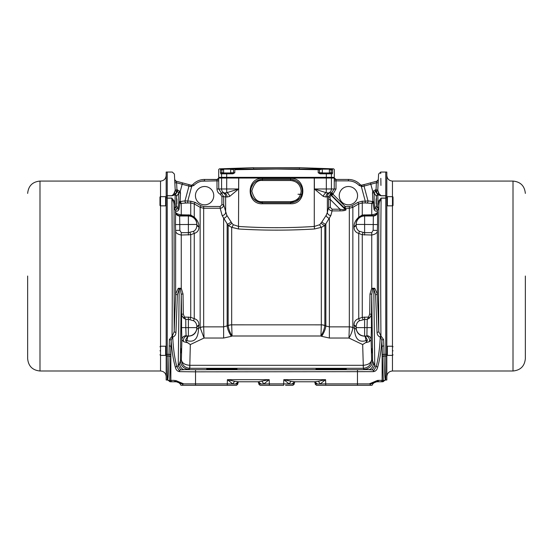 <?xml version="1.0" encoding="UTF-8"?>
<svg xmlns="http://www.w3.org/2000/svg" width="553" height="553" viewBox="0 0 553 553"><rect width="100%" height="100%" fill="white"/><g stroke="black" fill="none" stroke-linecap="round" stroke-linejoin="round"><path stroke-width="0.83" d="M393.031 350.802C393.031 355.579 393.031 355.579 393.031 350.802C393.031 346.033 393.031 346.033 393.031 350.802M386.824 346.226L387.39 346.226L387.39 355.385L387.39 346.226L392.464 346.226L393.031 346.786M386.824 355.385L392.464 355.385L392.464 205.84A0.567 0.567 0 0 0 393.031 205.281L393.031 197.241A0.567 0.567 0 0 0 392.464 196.681L392.464 181.073C389.042 180.741 387.162 178.861 386.824 175.439M297.998 194.255L301.523 194.255L299.761 194.573M227.152 168.741C223.467 168.741 223.467 168.741 227.152 168.741C230.836 168.741 230.836 168.741 227.152 168.741M223.626 169.163L223.626 172.971L230.677 172.971L230.677 169.163L223.626 169.163L225.119 168.741M229.191 168.741L230.677 169.163M27.65 276.03L27.65 358.655L27.65 276.03M168.257 374.727L167.587 380.015L167.234 380.015L167.234 356.049L167.234 380.015L166.177 380.015L166.177 172.052L167.234 172.052L167.234 195.769L167.234 172.052L172.294 172.052L174.402 174.057L174.686 179.746M166.177 354.342L167.234 354.342L167.234 198.085L167.234 356.049L167.234 354.342L169.004 354.342L169.391 339.597L172.432 335.802L174.195 331.655L175.626 294.072A1.763 0.601 -178.2 0 0 177.389 294.694L175.951 332.305C175.923 334.6 174.859 336.21 172.75 337.143L172.405 337.295L172.052 335.961C172.432 292.378 172.349 238.115 171.879 198.161L175.024 202.108L173.78 202.661L171.879 198.161L167.234 198.161M223.695 172.971L230.608 172.971M227.152 173.462L223.626 173.393L230.677 173.393L230.677 173.041M166.177 196.681L165.61 196.681L165.61 205.84L165.61 196.681L160.536 196.681L160.536 346.226L165.61 346.226L165.61 355.385L165.61 346.226L166.177 346.226M160.536 199.149L160.536 181.073L39.989 181.073L39.989 370.994L160.536 370.994L160.536 355.385L166.177 355.385M525.35 276.03L525.35 358.655L525.35 276.03M378.943 193.322C378.48 167.663 378.48 167.663 378.943 193.322A1.41 1.41 -31.2 0 1 377.588 194.677L376.372 191.538A1.41 1.41 176 0 0 377.782 190.204L379.054 193.73L381.121 195.721C380.575 164.296 380.575 164.296 381.121 195.721L385.766 195.721L385.766 172.052L386.824 172.052L386.824 380.015L385.766 380.015L385.766 356.049L385.766 380.015L385.413 380.015L384.743 374.727M374.319 192.278L372.763 191.449L375.556 189.776L375.556 191.538L374.319 192.278L374.153 192.949L372.508 192.914L372.763 191.449L370.835 184.253L364.026 186.078L368.001 200.898L372.307 201.465A1.763 0.56 -87.4 0 1 371.74 203.366L373.061 203.248A1.41 1.396 164.8 0 0 374.139 201.886L374.927 208.412L376.337 209.193L377.471 207.555L377.976 202.108L381.121 198.085L385.766 198.085L385.766 356.049L385.766 198.161L381.121 198.161L379.22 202.661L378.529 208.965L377.374 210.61L377.374 211.585A4.23 4.224 -27.9 0 1 373.151 215.622L373.358 215.995L364.621 215.995L364.621 224.442L377.561 224.58L377.374 230.442L373.151 230.318L371.74 232.661L371.74 235.025C375.667 234.258 377.547 232.73 377.374 230.442L377.374 294.072L374.734 288.279A1.763 0.477 -40 0 1 373.8 289.129L372.674 289.081L371.74 294.438L371.443 314.961A1.763 0.912 1.2 0 0 369.68 314.049L369.978 294.002A1.763 0.429 -179.5 0 1 371.74 294.438L372.584 360.846A8.461 8.447 -45 0 1 364.13 369.3L363.141 368.312L189.631 368.305C184.688 367.752 181.937 364.945 181.377 359.879L181.875 339.763A4.23 4.044 173.5 0 1 186.098 335.719L188.379 336.148L187.716 336.127L185.573 340.116L187.716 336.127L186.969 336.051A4.23 3.518 97.5 0 0 183.582 341.664L186.838 342.57L185.573 340.116M380.734 173.628L380.706 172.052L385.766 172.052L385.766 195.769L381.121 195.769L377.713 194.774A1.41 1.389 108 0 0 379.054 193.73M386.824 205.84L392.464 205.84L392.464 196.681L387.39 196.681L387.39 205.84L387.39 196.681L386.824 196.681M322.392 172.971L329.305 172.971M322.392 173.462L329.374 173.393L329.374 173.041M159.969 350.802C159.969 355.579 159.969 355.579 159.969 350.802C159.969 346.033 159.969 346.033 159.969 350.802M325.848 168.741C322.164 168.741 322.164 168.741 325.848 168.741C329.533 168.741 329.533 168.741 325.848 168.741M322.323 169.163L322.323 172.971L329.374 172.971L329.374 169.163L322.323 169.163L323.809 168.741M327.881 168.741L329.374 169.163M160.536 196.681A0.567 0.567 0 0 0 159.969 197.241L159.969 205.281A0.567 0.567 0 0 0 160.536 205.84L166.177 205.84M176.462 204.022L176.891 203.594L176.891 198.928L176.462 198.499M376.538 198.499L376.109 198.928L376.109 203.594L376.538 204.022M336.01 180.112L336.017 179.455L348.404 179.455L336.017 179.455L336.003 188.974L332.927 194.207L332.07 192.665L331.164 194.207L331.682 195.451L330.888 195.555L329.906 197.151L330.362 199.557L328.6 199.557L328.634 196.661A1.763 0.518 -178.7 0 0 329.906 197.151M331.164 194.207L332.927 194.207L331.682 195.451L346.15 209.594C345.839 210.423 343.793 210.859 339.998 210.887L332.09 210.887L330.853 215.539L324.846 225.506L321.321 227.331L314.505 228.983C289.171 230.532 263.829 230.532 238.495 228.983L231.679 227.331L228.154 225.506L222.147 215.539L220.177 208.253L220.177 206.497L221.933 204.734L221.933 196.661L220.495 194.421C218.262 193.28 217.101 191.462 216.997 188.974L216.983 179.925M290.657 179.455L290.601 179.455A11.634 11.634 0 0 1 302.228 191.089A11.634 11.634 0 0 1 290.601 202.716L299.401 198.686M181.225 352.925L181.253 352.282M181.273 350.802C181.218 353.65 181.156 353.65 181.101 350.802C181.156 347.961 181.218 347.961 181.273 350.802C181.218 353.65 181.156 353.65 181.101 350.802C181.156 347.961 181.218 347.961 181.273 350.802M331.136 369.584L315.977 369.051L340.226 368.63L346.289 369.051L331.136 369.584M221.864 369.584L206.711 369.051L212.774 368.63L237.023 369.051L221.864 369.584M371.899 350.802C371.844 353.65 371.782 353.65 371.727 350.802C371.782 347.961 371.844 347.961 371.899 350.802C371.844 353.65 371.782 353.65 371.727 350.802C371.782 347.961 371.844 347.961 371.899 350.802M179.849 215.622L179.642 215.995L188.379 215.995A8.461 8.447 0 0 1 196.833 224.117C197.006 222.03 195.962 219.811 193.709 217.467L189.949 215.656L179.849 215.622A4.23 4.224 27.9 0 1 175.626 211.585L175.626 210.61L174.472 208.965L174.043 204.285L174.195 331.655A1.763 0.601 2.5 0 0 175.951 332.305M189.679 184.806L175.978 181.135L176.448 182.379M186.983 342.369L190.329 344.56L186.472 341.878L185.753 340.123L187.177 340.662A4.23 1.203 91.5 0 1 188.379 336.148C192.638 336.003 195.368 333.95 196.571 329.996L196.833 327.625C196.979 324.438 195.935 322.171 193.709 320.816A4.23 2.647 97.6 0 1 194.262 318.659C197.407 319.627 198.969 321.756 198.942 325.046L198.555 328.302L200.145 327.556L200.145 207.313L194.262 203.898L190.737 202.951L190.737 215.027L194.262 217.163C197.456 220.191 199.018 223.322 198.942 226.55A4.23 2.959 -2.1 0 1 196.833 224.117L196.833 224.442A4.23 3.028 -177.6 0 0 198.942 227.02C198.969 230.311 197.407 232.44 194.262 233.407A4.23 2.647 82.4 0 1 193.709 231.251C195.935 229.896 196.979 227.622 196.833 224.442L175.439 224.58L175.626 211.585C175.37 213.112 177.25 214.184 181.26 214.799L190.737 215.027A4.23 1.224 101.6 0 1 189.949 215.656M357.57 195.665A9.166 9.166 0 0 1 348.404 204.831A9.166 9.166 0 0 1 339.238 195.665A9.166 9.166 0 0 1 348.404 186.506A9.166 9.166 0 0 1 357.57 195.665M221.933 196.661L223.695 196.661L221.228 192.817L224.483 192.997A4.23 3.774 -77.5 0 1 227 197.027L223.695 196.661L223.695 204.734C223.453 206.933 222.285 208.108 220.177 208.253L203.67 208.253L203.67 326.864A7.051 5.267 -2.7 0 0 200.151 327.639L204.05 338.035L203.67 326.864L223.626 326.864L223.626 218.331A3.525 2.786 143.6 0 0 226.827 215.338L231.057 221.836A3.525 1.445 144 0 1 227.152 224.193L227.152 326.007A8.461 2.44 -115.5 0 0 231.382 336.321L223.626 338.035L223.626 326.864L228.154 325.537L228.154 225.506A3.525 1.306 143 0 0 231.859 223.184L233.269 224.712L238.723 226.454C263.905 228.092 289.095 228.092 314.277 226.454L314.505 228.983M213.762 195.665A9.166 9.166 0 0 1 204.596 204.831A9.166 9.166 0 0 1 195.43 195.665A9.166 9.166 0 0 1 204.596 186.506A9.166 9.166 0 0 1 213.762 195.665M253.578 198.665L256.509 201.112M259.15 202.253L262.399 202.716L290.601 202.716L290.601 201.658L262.399 201.658C257.401 202.26 253.875 198.734 251.829 191.089C253.875 183.437 257.401 179.912 262.399 180.513L290.601 180.513C296.975 181.184 300.5 184.709 301.171 191.089C300.5 197.462 296.975 200.988 290.601 201.658M333.604 177.34L336.017 179.455A1.763 1.763 90 0 1 334.289 178.045L334.309 178.045M294.735 381.777L314.664 381.777M258.265 381.777L238.336 381.777M315.092 382.22L315.155 384.017L316.489 385.303L370.531 385.303L370.213 384.217L376.524 381.833A5.641 5.641 0 0 1 377.312 381.777L381.895 381.777A1.41 1.41 -90 0 0 383.305 380.367L381.867 340.399A1.763 0.802 175.6 0 1 383.609 339.597L383.9 345.901A1.763 0.878 -0.6 0 0 382.137 346.779L382.137 380.367L383.305 380.367L383.837 380.996L381.895 381.777L382.572 381.777A1.41 1.41 -90 0 0 383.837 380.996L385.413 380.015A1.763 1.763 -86.4 0 0 383.837 380.996M172.405 337.295L171.133 340.399L169.695 380.367L174.485 380.367A1.41 1.203 -90 0 0 175.688 381.777L172.273 381.777L175.688 381.777A5.641 5.641 0 0 1 176.476 381.833A1.41 1.141 98 0 1 175.529 380.436L183.783 383.893L227.269 383.893L227.269 385.303L236.511 385.303L237.845 384.017L237.935 382.199M237.79 382.075L237.424 384.01L232.772 383.955L234.61 381.294L238.232 381.777L235.647 383.989M238.613 381.805L237.583 382.704L237.424 384.01L237.845 384.017L237.382 384.466M258.693 382.22L258.756 384.017L259.177 384.01L259.018 382.697L257.76 381.777L260.498 383.996L259.177 384.01L258.811 382.075M285.562 385.303L292.91 385.303L294.244 384.017L294.307 382.22M294.189 382.075L293.823 384.01L289.171 383.955L291.002 381.294L294.631 381.777L292.046 383.989M292.502 383.996L295.24 381.777L293.982 382.704L293.823 384.01L294.244 384.017L292.91 385.303L294.099 384.266M258.763 384.065L260.034 385.303L283.668 385.303L283.668 383.893L289.171 383.955L283.813 379.662L325.586 379.662L325.731 383.893L320.228 383.955L318.39 381.294L325.586 379.662L320.228 383.955L315.576 384.01L315.41 382.697L314.159 381.777L315.417 382.711M315.162 384.065L315.576 384.01L315.21 382.075M170.428 381.777L169.163 380.996A1.41 1.41 90 0 0 170.428 381.777L171.105 381.777A1.41 1.41 90 0 1 169.695 380.367L169.163 380.996A1.763 1.763 86.4 0 0 167.587 380.015C168.133 379.178 168.596 371.194 168.969 356.049L169.004 354.342A1.763 0.988 0.7 0 1 170.766 355.33M316.454 385.303L315.397 384.342M317.927 385.303L319.461 385.303M261.528 385.303L263.062 385.303M236.546 385.303L233.539 385.303M316.434 385.303L315.155 384.017M325.731 385.303L325.731 383.893L369.217 383.893L377.471 380.436A1.41 1.141 82 0 1 376.524 381.833A5.641 5.641 0 0 0 372.1 385.247L370.531 385.303M316.89 383.996L314.159 381.777M176.476 381.833A5.641 5.641 0 0 1 180.9 385.247L182.587 385.303L180.9 385.247A5.641 5.641 0 0 0 176.476 381.833L182.787 384.217L182.49 385.247M236.511 385.303L237.845 384.017L236.566 385.303M238.841 381.777L236.11 383.996M234.61 381.294L227.414 379.662L227.269 383.893L232.772 383.955L227.414 379.662L269.187 379.662L269.332 383.893L260.954 383.989L258.369 381.777L269.187 379.662L263.829 383.955L261.998 381.294M260.954 383.989L260.498 383.996M292.91 385.303L289.938 385.303M317.353 383.989L314.768 381.777L318.39 381.294M322.848 385.303L320.678 385.303M319.758 385.303L318.68 385.303M291.002 381.294L283.813 379.662L283.668 383.893L269.332 383.893L269.332 385.303L267.438 385.303M266.698 385.303L264.286 385.303M263.366 385.303L262.288 385.303M290.712 385.303L289.634 385.303M288.714 385.303L286.302 385.303M234.32 385.303L233.242 385.303M232.322 385.303L230.152 385.303M376.524 381.833L377.312 381.777A1.41 1.203 90 0 0 378.515 380.367L382.137 380.367A1.41 1.41 -90 0 1 380.727 381.777L381.895 381.777M169.1 345.901A1.763 0.878 0.6 0 1 170.863 346.779L170.863 380.367A1.41 1.41 90 0 0 172.273 381.777L171.105 381.777M182.587 385.303L195.534 385.303L195.534 371.837L373.081 371.657C374.16 370.78 373.814 370.192 372.045 369.895L364.13 369.3M227.269 385.303L195.534 385.303M238.232 381.777L258.369 381.777M294.631 381.777L314.768 381.777M383.9 345.901L384.031 356.049C384.404 371.194 384.867 379.178 385.413 380.015M377.754 203.698A1.41 0.553 -177.1 0 1 378.957 204.285C378.542 242.802 378.473 290.47 378.805 331.655L380.948 335.961L380.595 337.295L380.25 337.143C378.141 336.21 377.077 334.6 377.049 332.305L375.611 294.694A1.763 0.601 178.2 0 0 377.374 294.072L378.805 331.655A1.763 0.601 -2.5 0 1 377.049 332.305M381.121 198.085L381.121 198.161C380.651 238.094 380.568 292.468 380.948 335.961L383.609 339.597M366.902 335.719L367.213 319.406L369.577 318.023A1.763 0.76 45 0 0 368.595 317.042L367.213 319.406L364.621 319.406L359.291 320.816C357.065 322.171 356.021 324.445 356.167 327.625L364.621 327.625L364.621 336.051A8.461 8.426 180 0 1 356.167 327.943L356.429 329.996C357.632 333.95 360.362 335.996 364.621 336.148L365.284 336.127L367.427 340.116L366.162 342.57L369.418 341.664A4.23 3.518 82.5 0 0 366.031 336.051L366.902 335.719A4.23 4.044 -173.5 0 1 371.125 339.763L371.623 359.879L372.584 360.846L374.768 365.706L376.234 366.563A1.763 0.588 14.3 0 1 377.678 367.164C379.87 359.174 381.266 350.249 381.867 340.399L380.595 337.295M380.568 335.802L380.25 337.143C379.814 347.878 378.48 357.687 376.234 366.563L373.081 371.657C375.446 371.54 376.973 370.047 377.678 367.164M385.766 195.721L385.766 198.161M369.217 383.893L370.213 384.217M377.471 380.436L378.515 380.367M183.783 383.893L182.787 384.217M183.423 318.023L185.787 319.406L184.405 317.042A1.763 0.76 -45 0 0 183.423 318.023L181.557 314.961L181.26 294.438L180.326 289.081L179.2 289.129L178.232 365.706L176.766 366.563A1.763 0.588 -14.3 0 0 175.322 367.164C176.027 370.04 177.554 371.54 179.919 371.657L195.534 371.837L195.534 369.722L184.211 369.618A8.461 4.991 88.5 0 1 179.449 363.501L180.416 360.846A8.461 8.447 -135 0 0 188.87 369.3L180.955 369.895C179.186 370.213 178.84 370.8 179.919 371.657L176.766 366.563C174.52 357.687 173.186 347.878 172.75 337.143L172.432 335.802M175.322 367.164C173.13 359.174 171.734 350.249 171.133 340.399A1.763 0.802 4.4 0 0 169.391 339.597M375.611 294.694L373.8 289.129L374.768 365.706A8.461 1.306 -64.6 0 1 372.045 369.895M379.593 194.352A1.41 1.258 96 0 1 378.598 194.926L377.817 194.926L377.976 202.108L379.22 202.661M377.782 190.204L376.04 189.776L376.406 182.76L378.169 182.849L378.321 179.525L377.782 190.204A1.41 1.403 -43.5 0 1 376.372 191.538L375.556 191.538L377.001 193.702A1.41 1.41 154.3 0 0 378.411 192.361M380.823 178.356L380.948 185.414M376.406 196.336L374.153 192.949L374.139 201.873A1.41 1.348 -6.4 0 1 373.102 203.165L374.105 209.566A1.41 1.279 -4.3 0 0 374.927 208.412L376.406 206.186L376.406 196.336A1.41 1.41 -33.7 0 1 377.817 194.926L377.588 194.677M179.449 363.501L178.232 365.706A8.461 1.306 -115.4 0 0 180.955 369.895M374.734 288.279L371.74 288.286L372.674 289.081M373.551 363.501A8.461 4.991 -88.5 0 1 368.789 369.618L357.466 369.722L357.466 385.303M167.234 195.721L171.879 195.721C172.425 164.296 172.425 164.296 171.879 195.721L171.879 195.506M179.898 203.165L180.154 201.465L178.861 201.873A1.41 1.396 -164.8 0 0 179.939 203.248L179.898 203.165A1.41 1.348 6.4 0 1 178.861 201.873L178.681 192.278L176.628 191.538L175.412 194.677L174.402 194.926A1.41 1.258 84 0 1 173.407 194.352L174.057 193.322C174.52 167.663 174.52 167.663 174.057 193.322L175.218 190.204A1.41 1.41 -176 0 0 176.628 191.538A1.41 1.403 43.5 0 1 175.218 190.204L174.831 182.849L176.594 182.76L176.96 189.776L175.218 190.204M173.946 193.73A1.41 1.389 72 0 0 175.287 194.774L171.879 195.769L173.407 194.352M171.879 195.769L167.234 195.769L167.234 198.085L171.879 198.085M175.412 194.677A1.41 1.41 31.2 0 1 174.057 193.322M178.681 192.278L180.237 191.449L180.492 192.914L178.847 192.949L176.594 196.336A1.41 1.41 -146.3 0 0 175.183 194.926L175.024 202.108L175.529 207.555L176.663 209.193L178.073 208.412L178.861 201.886M173.78 202.661L174.043 204.285A1.41 0.553 177.1 0 1 175.246 203.698M180.326 289.081L181.26 288.286L178.266 288.279A1.763 0.477 40 0 0 179.2 289.129L177.389 294.694M178.266 288.279L175.626 294.072L175.626 230.442C175.453 232.73 177.333 234.258 181.26 235.025L181.26 232.661L188.379 232.661L193.709 231.251M175.419 211.937A4.23 4.224 30.6 0 0 179.642 215.995L179.849 230.318L175.626 230.442L175.439 224.58M179.849 230.318L181.26 232.661M354.058 325.046A4.23 3.028 2.4 0 1 356.167 327.625L356.167 327.943A4.23 2.959 178 0 0 354.051 325.503L354.058 325.046C354.031 321.756 355.593 319.627 358.738 318.659A4.23 2.647 -97.6 0 1 359.291 320.816M369.577 318.023L371.443 314.961L371.443 327.625L371.125 339.763L369.418 341.664M359.291 231.251L363.051 232.336A4.23 0.76 -74.5 0 1 362.263 234.721L358.738 233.407C355.593 232.44 354.031 230.311 354.058 227.02L354.058 226.55A4.23 2.959 2.1 0 0 356.167 224.117A8.461 8.447 0 0 1 364.621 215.995L364.621 215.49L363.051 215.656L359.291 217.467C357.038 219.818 355.994 222.03 356.167 224.117L356.167 224.442C356.021 227.622 357.065 229.896 359.291 231.251A4.23 2.647 -82.4 0 1 358.738 233.407L358.738 318.659L362.263 317.346L368.595 317.042L369.68 314.049M369.978 294.002L371.74 288.286L371.74 235.025L362.263 234.721L362.263 317.346A4.23 0.76 -105.5 0 1 363.051 319.731M363.051 232.336L364.621 232.661L364.621 235.025M376.337 209.193A1.41 1.41 -149.5 0 1 377.374 210.61C376.254 211.661 375.162 211.315 374.105 209.566M363.051 215.656A4.23 1.224 78.4 0 1 362.263 215.027L371.74 214.799C375.75 214.184 377.63 213.112 377.374 211.585L377.581 211.937A4.23 4.224 -30.6 0 1 373.358 215.995L373.151 230.318M377.581 211.937L377.561 224.58M375.556 189.776L376.04 189.776L376.372 191.538M183.582 341.664L181.875 339.763L181.557 327.625L185.787 327.625L186.098 335.719M363.369 368.305L363.183 365.305C368.201 364.911 371.015 363.107 371.623 359.879C371.063 364.945 368.312 367.752 363.369 368.305L362.671 344.56L366.017 342.369L362.671 344.56L348.95 338.035L329.374 338.035L321.618 336.321A8.461 2.44 115.5 0 0 325.848 326.007L329.374 326.864L349.33 326.864A7.051 5.267 -177.3 0 1 352.849 327.639C352.441 330.894 351.141 334.365 348.95 338.035L349.33 326.864L349.33 206.497L351.971 205.792L357.86 202.377L362.263 201.195L365.27 201.195L365.27 202.951L362.263 202.951L358.738 203.898L352.855 207.313L349.33 208.253L345.224 208.253L345.224 206.497L343.973 207.748L344.906 209.117A1.763 1.7 142.2 0 0 346.15 209.594M367.427 340.116L365.284 336.127L366.031 336.051L364.621 336.148A4.23 1.203 88.5 0 1 365.823 340.662L367.247 340.123L366.017 342.369M176.628 191.538L176.96 189.776L180.237 191.449L182.165 184.253L176.594 182.76M174.589 192.361A1.41 1.41 -154.3 0 0 175.999 193.702L177.444 191.538L177.444 189.776M176.594 196.336L176.594 206.186L178.073 208.412A1.41 1.279 4.3 0 0 178.896 209.566C177.831 211.315 176.739 211.668 175.626 210.61A1.41 1.41 149.5 0 1 176.663 209.193M193.709 320.816L189.949 319.731A4.23 0.76 105.5 0 1 190.737 317.346L194.262 318.659L194.262 233.407L190.737 234.721A4.23 0.76 74.5 0 1 189.949 232.336M190.737 234.721L181.26 235.025L181.26 288.286L183.022 294.002L183.32 314.049L184.405 317.042L190.737 317.346L190.737 234.721M189.631 368.305L189.817 365.305C184.799 364.911 181.985 363.107 181.377 359.879L180.416 360.846L181.26 294.438A1.763 0.429 179.5 0 1 183.022 294.002M181.557 327.625L181.557 314.961A1.763 0.912 178.8 0 1 183.32 314.049M189.949 319.731L188.379 319.406L188.379 317.042M198.949 325.503A4.23 2.959 -178 0 0 196.833 327.943A8.461 8.426 180 0 1 188.379 336.051L188.379 327.625L185.787 327.625L185.787 319.406L188.379 319.406L188.379 327.625L196.833 327.625A4.23 3.028 -2.4 0 1 198.942 325.046M354.058 227.02A4.23 3.028 177.6 0 0 356.167 224.442L364.621 224.442L364.621 232.661L371.74 232.661M374.139 201.873L372.846 201.465L373.102 203.165M372.307 201.465L372.846 201.465L372.508 192.914M378.321 179.552L378.321 179.525A1.763 1.763 -105 0 1 377.022 181.135L376.406 182.76L370.835 184.253L370.469 182.891L377.022 181.135L378.307 179.525L378.598 174.057L380.706 172.052M223.626 338.035L204.05 338.035L190.329 344.56L189.817 365.305L363.141 365.305M188.87 369.3L189.859 368.312L189.859 365.305M356.429 329.996A4.23 2.827 -13.3 0 0 354.445 328.302C354.812 338.623 358.607 342.742 365.823 340.662M174.831 182.849L174.679 179.525A1.763 1.763 105 0 0 175.978 181.135L175.978 181.135A1.763 1.763 105 0 1 174.679 179.525L176.027 181.273M174.693 180.015L174.741 181.045M178.896 209.566L179.939 203.248L181.26 203.366A1.763 0.56 87.4 0 1 180.693 201.465L184.999 200.898L188.974 186.078L182.165 184.253L182.531 182.891M180.492 192.914L180.154 201.465L180.693 201.465M198.942 226.55L198.942 227.02M187.177 340.662C194.4 342.742 198.195 338.623 198.555 328.302A4.23 2.827 13.3 0 0 196.571 329.996M351.971 205.792L352.855 207.313L352.855 327.556L354.445 328.302L354.051 325.503M359.291 217.467A4.23 0.505 50.6 0 1 358.738 217.163L362.263 215.027L362.263 201.195M354.058 226.55C353.975 223.322 355.538 220.191 358.738 217.163L358.738 203.898L357.86 202.377M373.151 215.622L371.74 215.49L371.74 203.366L365.27 202.951M362.27 186.548L364.026 186.078A1.41 1.085 -105 0 1 364.71 184.432L361.489 185.151A2.115 2.115 0 0 1 360.162 184.508L359.139 185.476L362.27 186.548A1.41 0.359 -105 0 1 362.243 185.089L361.489 185.151L361.351 186.555L365.27 201.195L368.001 200.898A1.763 1.32 -84.3 0 1 366.687 203.006M364.71 184.432L370.469 182.891M349.33 326.851A7.051 5.267 0 0 1 352.855 327.556L352.849 327.639M228.161 325.627L228.154 325.537A7.051 5.247 0 0 1 231.679 324.832L321.321 324.846L320.94 335.996L232.06 335.996C229.861 332.325 228.562 328.862 228.161 325.627A7.051 5.247 177.2 0 1 231.679 324.846L232.06 335.996L231.382 336.321M321.618 336.321L320.94 335.996C323.132 332.339 324.424 328.883 324.839 325.627L325.848 326.007L325.848 224.193A3.525 1.445 -144 0 1 321.943 221.836L326.173 215.338L327.355 212.4A3.525 3.118 -166.3 0 0 330.853 215.539M190.737 201.195L190.737 202.951L186.313 203.006A1.763 1.32 84.3 0 1 184.999 200.898L190.737 201.195L195.14 202.377L201.029 205.792L203.67 206.497L220.177 206.497M186.313 203.006L181.26 203.366L181.26 215.49M193.709 217.467A4.23 0.505 129.4 0 0 194.262 217.163L194.262 203.898L195.14 202.377M200.151 327.639L200.145 327.556A7.051 5.267 0 0 1 203.67 326.851M324.839 325.627A7.051 5.247 2.8 0 0 321.321 324.846L321.321 227.331A3.525 1.472 65.5 0 1 319.731 224.712L321.943 221.836M330.888 195.555A1.763 1.576 68.5 0 1 331.288 192.817L331.669 192.686A1.763 1.763 -87 0 0 331.268 195.479L344.906 209.117C344.574 209.781 342.936 209.801 339.998 209.2L332.09 209.2L330.362 207.396L330.362 199.557L339.998 209.2L339.998 210.887M332.09 209.2L332.09 210.887C329.954 210.638 328.793 209.469 328.6 207.396L328.6 199.557M330.362 207.396L328.6 207.396L327.355 212.4L327.355 196.661L326 197.027L323.325 196.405L314.36 188.974L314.235 177.34M321.141 223.184A3.525 1.306 37 0 0 324.846 225.506L324.846 325.537A7.051 5.247 0 0 0 321.321 324.832M191.511 185.151A2.115 2.115 0 0 0 192.838 184.508A16.217 16.217 0 0 1 204.596 179.455L204.596 180.866C200.386 180.935 196.806 182.476 193.861 185.476L192.838 184.508A2.115 2.115 0 0 1 191.511 185.151L190.757 185.089L191.511 185.151L191.649 186.555L187.73 201.195L187.73 202.951M190.757 185.089L188.29 184.432A1.41 1.085 105 0 1 188.974 186.078L190.73 186.548A1.41 0.359 -75 0 0 190.757 185.089M190.73 186.548L193.861 185.476M203.67 206.497L203.67 208.253L200.145 207.313L201.029 205.792M331.288 192.817L328.634 196.661L327.355 196.661A4.23 4.196 -90 0 1 329.802 192.817L331.288 192.817M359.139 185.476C356.194 182.476 352.614 180.935 348.404 180.866L348.404 179.455A16.217 16.217 0 0 1 360.162 184.508M290.601 180.513L290.601 179.455L262.399 179.455A11.634 11.634 0 0 0 250.772 191.089A11.634 11.634 0 0 0 262.399 202.716L262.426 203.774C246.099 204.555 246.064 177.637 262.426 178.398L262.399 180.513M221.933 204.734L223.695 204.734L226.827 215.338M222.147 215.539A3.525 3.118 166.3 0 0 225.645 212.4L225.645 196.661A4.23 4.196 90 0 0 223.198 192.817M219.396 177.34L218.691 178.045L218.76 188.974L221.228 192.817L220.495 194.421M331.669 192.686L334.24 188.974L334.275 178.045A1.763 1.569 1.8 0 0 336.037 179.607L336.017 179.455M334.24 180.866L348.404 180.866M299.083 183.126L297.217 181.522M295.357 180.472L291.224 179.469M253.26 183.893L251.408 187.28M231.057 221.836L231.859 223.184M231.679 324.832L231.679 227.331A3.525 1.472 114.5 0 0 233.269 224.712M238.495 228.983L238.723 178.045L314.277 178.045L314.277 226.454L319.731 224.712M329.374 338.035L329.374 218.331A3.525 2.786 36.4 0 1 326.173 215.338M314.339 177.34L314.381 188.974L326.139 192.686L328.517 192.997A4.23 3.774 -102.5 0 0 326 197.027M323.325 196.405A4.23 2.82 -63.7 0 1 326.139 192.686A4.23 0.359 -90 0 0 326.332 188.974L331.427 188.974A4.23 4.182 -90 0 1 328.517 192.997L329.802 192.817M216.997 188.974L221.573 188.974A4.23 4.182 -90 0 0 224.483 192.997L226.861 192.686A4.23 2.82 -116.3 0 1 229.675 196.405L227 197.027M218.691 178.045L216.963 179.607L204.596 179.455L216.983 179.455A1.763 1.763 90 0 0 218.712 178.045L221.573 178.045L221.573 188.974L226.668 188.974A4.23 0.359 -90 0 0 226.861 192.686L238.62 188.974L238.765 177.34M238.689 177.34L238.64 188.974L229.675 196.405M216.983 179.455L216.997 180.866L201.645 181.163M314.36 188.974L326.332 188.974L326.332 178.045L314.36 178.045L314.311 177.34M262.426 178.398L290.574 178.398C306.901 177.624 306.936 204.534 290.574 203.774L262.426 203.774M218.712 178.045L218.725 178.045A1.763 1.569 -1.8 0 1 216.963 179.607M326.27 177.34L326.332 178.045L334.275 178.045M222.271 177.34L221.573 178.045L238.62 178.045L238.661 177.34M253.239 167.697L219.361 168.845L218.691 169.55L218.691 177.34L334.309 177.34L334.309 169.55L333.639 168.845L299.767 167.697L253.288 167.815A0.353 0.353 180 0 0 253.239 167.815L253.592 168.05M234.831 169.004L234.804 169.709L276.5 169.031L318.196 169.709L318.169 169.004L318.825 169.004L234.175 169.004A0.705 0.705 180 0 0 233.497 169.709L233.497 172.757A0.705 0.705 0 0 1 232.792 173.462L230.677 173.393M234.804 169.709L234.804 172.757L232.979 173.815L233.007 173.462L226.702 173.462L226.668 177.34M221.124 169.156C218.781 168.748 218.781 168.748 221.124 169.156A0.705 0.698 99.9 0 0 220.46 169.861C218.103 169.446 218.103 169.446 220.46 169.861L221.857 169.84L221.829 169.135L220.986 169.128M221.829 169.135L223.64 169.052M230.815 168.783L234.175 169.004M318.825 168.838A0.705 0.705 -0 0 1 319.503 169.543L319.503 169.709A0.705 0.705 180 0 0 318.825 169.004L322.537 168.789M329.36 169.052L331.171 169.135L331.143 172.757L329.374 172.757M329.374 169.764L332.54 169.861C334.897 169.446 334.897 169.446 332.54 169.861A0.705 0.698 -99.9 0 0 331.876 169.156C334.219 168.748 334.219 168.748 331.876 169.156L331.171 169.135M253.592 168.167L253.274 167.815L299.767 167.815A0.353 0.353 180 0 0 299.712 167.815L299.408 168.167M221.573 177.34L221.573 173.815L220.675 173.815A0.353 0.353 -90 0 1 221.027 173.462L220.46 172.757L220.46 169.861M331.074 173.462A0.353 0.346 90 0 1 331.427 173.815L332.325 173.815L332.54 172.757L332.325 173.815A0.353 0.353 -90 0 0 331.973 173.462L319.993 173.462L318.196 172.757L318.196 169.709L319.503 169.709L319.503 172.757A0.705 0.705 0 0 0 320.208 173.462A0.705 0.705 0 0 1 319.503 172.757L322.323 172.757M326.332 177.34L326.332 173.815L320.021 173.815L318.196 172.757L319.503 172.757M230.677 172.757L234.804 172.757L232.792 173.462A0.705 0.705 0 0 0 233.497 172.757M223.695 173.462L221.857 173.462L221.857 172.757L223.626 172.757M226.702 173.462L221.027 173.462M332.54 169.861L332.54 172.757L331.973 173.462M332.54 172.757L331.143 172.757L331.143 173.462L329.374 173.393M320.021 173.815L319.993 173.462M166.177 196.018L167.234 196.018M166.177 197.725L167.234 197.725M166.177 356.049L168.969 356.049A1.763 1.459 1.5 0 1 170.732 357.515M525.35 358.655C524.617 366.148 520.504 370.261 513.011 370.994L513.011 181.073L392.464 181.073M386.824 354.342L383.996 354.342A1.763 0.988 -0.7 0 0 382.234 355.33M393.031 354.826L392.464 355.385L392.464 370.994C389.042 371.326 387.162 373.206 386.824 376.628M382.268 357.515A1.763 1.459 -1.5 0 1 384.031 356.049L386.824 356.049M386.824 197.725L385.766 197.725M386.824 196.018L385.766 196.018M159.969 346.786L160.536 346.226L160.536 355.385L159.969 354.826M262.399 201.658L262.399 202.716A11.634 11.634 0 0 1 250.772 191.089M371.443 327.625L364.621 327.625L364.621 317.042M376.406 206.186A1.41 1.41 33.7 0 0 377.471 207.555A1.41 1.41 -141.2 0 1 378.529 208.965M195.534 369.722L357.466 369.722M176.594 206.186A1.41 1.41 146.3 0 1 175.529 207.555A1.41 1.41 141.2 0 0 174.472 208.965M188.379 214.799L188.379 235.025M371.74 215.49L364.621 215.49L364.621 214.799M186.472 341.878L186.299 342.044A4.23 2.191 -87 0 0 186.396 342.501M366.604 342.501A4.23 2.191 87 0 0 366.701 342.044L366.528 341.878M332.927 194.207L345.224 206.497L349.33 206.497M336.003 188.974L331.427 188.974L331.427 178.045L330.729 177.34M238.64 188.974L226.668 188.974L226.73 177.34M290.601 179.455L290.574 178.398M290.601 202.716L290.574 203.774M216.997 180.866L218.76 180.866M232.979 173.815L221.573 173.815A0.353 0.346 90 0 1 221.926 173.462M220.46 172.757L221.857 172.757L221.857 169.84L223.626 169.764M231.513 169.467L233.497 169.543A0.705 0.705 180 0 1 234.175 168.838M319.503 169.543L321.307 169.467M326.298 173.462L326.332 173.815L331.427 173.815L331.427 177.34M160.536 181.073C163.958 180.741 165.838 178.861 166.177 175.439M39.989 370.994C32.496 370.261 28.383 366.148 27.65 358.655M160.536 370.994C163.958 371.326 165.838 373.206 166.177 376.628M39.989 181.073C32.496 181.806 28.383 185.919 27.65 193.412M223.626 173.393L223.626 173.041M513.011 370.994L392.464 370.994M513.011 181.073C520.504 181.806 524.617 185.919 525.35 193.412M322.323 173.393L322.323 173.041M257.76 381.777L259.018 382.711M169.163 380.996L167.587 380.015M299.761 167.697L299.408 168.05M298.71 167.808L299.726 167.815M253.288 167.815L254.249 167.808"/></g></svg>
